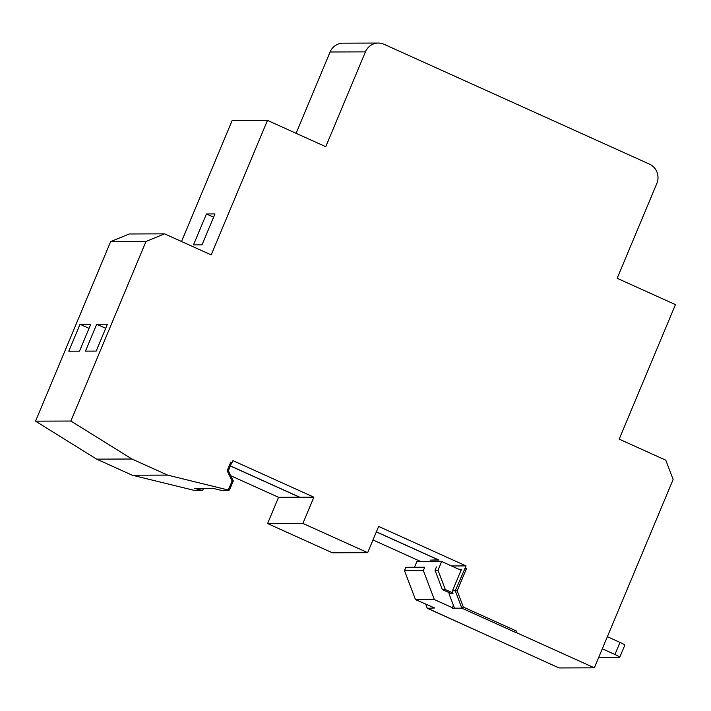 <?xml version="1.0" encoding="UTF-8"?>
<svg xmlns="http://www.w3.org/2000/svg" width="711" height="711" viewBox="0 0 711 711"><rect width="100%" height="100%" fill="white"/><g stroke="black" fill="none" stroke-linecap="round" stroke-linejoin="round"><path stroke-width="1.07" d="M515.795 632.346L516.355 631.004L515.795 632.346L594.352 667.825L673.13 479.498L665.807 460.195L619.183 439.14L675.45 304.619L617.166 278.303L656.84 183.465A14.664 14.122 89.8 0 0 649.516 164.161L384.002 44.26A14.664 14.122 89.8 0 0 378.323 43.051A14.664 14.122 89.8 0 0 365.427 51.867L325.754 146.706L267.469 120.381L232.15 120.514L181.536 241.5M594.352 667.825L559.024 667.949L480.529 632.337M372.982 539.96L420.885 561.592M231.182 463.981L232.932 460.63L313.88 497.185L302.904 523.42L367.667 552.66L378.634 526.433L466.06 565.912L451.521 565.965M376.386 531.828L439.016 560.108L430.093 560.144L438.172 559.824L376.35 531.899M230.799 475.748L278.552 497.318L299.589 497.238L230.355 465.972M145.995 241.447L110.667 241.58L129.251 233.972L164.579 233.848L145.995 241.447L70.878 421.036L131.979 459.022L167.592 475.108L132.264 475.232L194.512 490.43L202.448 490.394L194.334 488.404L212.989 488.333L221.103 490.332L229.04 490.297L230.515 487.666L229.564 487.097L227.947 489.932L229.04 490.297M267.469 120.381L211.203 254.902L164.579 233.848M232.088 462.648L230.791 462.061L231.208 463.936L228.364 470.718L233.324 480.956L230.462 487.684M461.066 570.275L441.664 561.512L438.012 570.258L445.335 589.561L452.463 592.778A7.332 0.8 22.7 0 1 452.854 592.956M414.575 567.058L416.859 561.601L441.664 561.512M434.545 607.976L427.311 608.296L425.782 604.261M434.759 608.021L415.482 599.613L404.497 570.657L423.347 570.586L424.76 567.227L405.901 567.298L404.497 570.657M405.901 567.298L424.76 567.227M436.438 566.907L435.034 570.266L438.012 570.258M451.529 593.712L442.358 589.57L445.335 589.561M442.358 589.57L435.034 570.266M466.06 565.912L455.253 590.797L461.848 608.172L454.507 608.198L449.014 593.721L452.978 593.703L452.48 590.805L461.483 569.28L458.897 569.298M515.395 632.355L461.848 608.172L463.341 607.061L457.182 590.823L452.48 590.805M415.482 599.613L434.341 599.542L423.347 570.586M453.387 605.248L452.365 607.683L434.341 599.542M453.449 605.417L452.365 607.683M454.507 608.198L452.285 608.198M427.258 608.154L480.787 632.443M203.604 488.368A14.664 14.122 -90.2 0 1 202.448 490.394M464.256 569.271L466.514 568.516L465.216 567.929M230.791 462.061L227.156 470.762L228.364 470.718M227.156 470.762L232.115 481L233.324 480.956M278.552 497.318L267.585 523.545L332.339 552.794L367.667 552.66M132.264 475.232L96.652 459.146L35.55 421.161L110.667 241.58M365.427 51.867L330.1 51.992L296.087 133.304M330.1 51.992A14.664 14.122 -90.2 0 1 342.995 43.175L378.323 43.051M131.979 459.022L96.652 459.146M167.592 475.108L227.947 489.932M230.382 465.892L299.793 497.238L313.88 497.185M267.585 523.545L302.904 523.42M214.971 213.922L202.031 244.86L193.49 244.895L206.439 213.958L214.971 213.922M213.602 217.193L206.439 213.958M70.878 421.036L35.55 421.161M107.423 324.189L96.172 351.101L85.453 351.136L96.705 324.234L107.423 324.189M90.75 324.252L79.499 351.154L68.78 351.198L80.032 324.296L90.75 324.252M105.708 328.295L96.705 324.234M89.035 328.358L80.032 324.296M598.884 656.991A7.332 0.8 -157.3 0 0 601.168 657.515L619.432 657.444A7.332 0.8 -157.3 0 0 619.716 657.355L624.782 645.241A7.332 0.8 -157.3 0 0 620.001 642.406L607.372 636.701M619.716 657.355A7.332 0.8 -157.3 0 0 614.935 654.511L602.306 648.805M452.463 592.778L452.711 592.165M516.355 631.004L463.341 607.061M457.182 590.823L466.514 568.516M232.115 481L229.564 487.097M614.935 654.511L620.001 642.406M425.72 604.234L427.249 608.26M427.275 608.287L480.823 632.47"/></g></svg>
